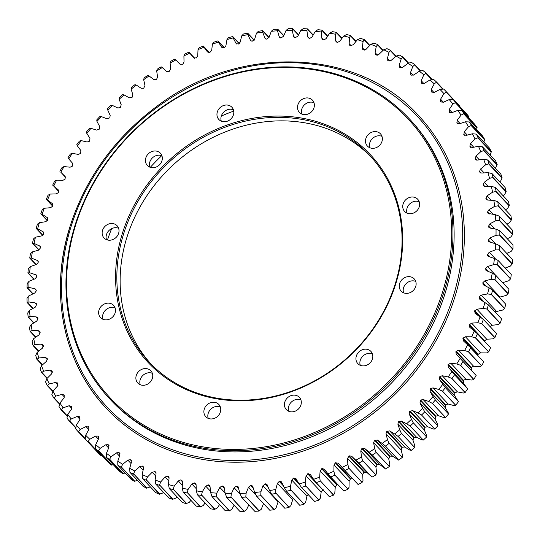 <?xml version="1.0" encoding="UTF-8"?>
<svg xmlns="http://www.w3.org/2000/svg" width="540" height="540" viewBox="0 0 540 540"><rect width="100%" height="100%" fill="white"/><g stroke="black" fill="none" stroke-linecap="round" stroke-linejoin="round"><path stroke-width="0.81" d="M74.885 225.774A205.058 179.523 136.8 0 1 222.662 76.842A205.058 179.523 136.8 0 1 408.976 118.449A205.058 179.523 136.8 0 1 444.029 291.803A205.058 179.523 136.8 0 1 296.251 440.728A205.058 179.523 136.8 0 1 109.944 399.121A205.058 179.523 136.8 0 1 74.885 225.774M109.944 399.121L111.092 400.349A205.058 179.523 -43.2 0 0 297.405 441.956A205.058 179.523 -43.2 0 0 445.183 293.031A205.058 179.523 -43.2 0 0 410.123 119.678L408.976 118.449M107.474 239.99A186.422 163.202 136.8 0 1 111.652 228.636M150.309 167.333A186.422 163.202 136.8 0 1 161.73 155.682M221.306 116.066A186.422 163.202 136.8 0 1 233.746 111.092M381.983 136.364A8.95 7.837 -43.2 0 0 369.832 142.715A8.95 7.837 -43.2 0 0 369.853 147.751M419.222 201.778A8.95 7.837 -43.2 0 0 407.079 208.136A8.95 7.837 -43.2 0 0 407.093 213.165M415.726 281.414A8.95 7.837 -43.2 0 0 403.576 287.773A8.95 7.837 -43.2 0 0 403.589 292.801M372.418 353.936A8.95 7.837 -43.2 0 0 360.268 360.288A8.95 7.837 -43.2 0 0 360.281 365.324M300.908 399.897A8.95 7.837 -43.2 0 0 288.758 406.256A8.95 7.837 -43.2 0 0 288.779 411.284M220.361 406.998A8.95 7.837 -43.2 0 0 208.21 413.35A8.95 7.837 -43.2 0 0 208.224 418.385M152.354 373.329A8.95 7.837 -43.2 0 0 140.204 379.681A8.95 7.837 -43.2 0 0 140.225 384.716M115.115 307.908A8.95 7.837 -43.2 0 0 102.965 314.267A8.95 7.837 -43.2 0 0 102.978 319.295M118.618 228.272A8.95 7.837 -43.2 0 0 106.468 234.63A8.95 7.837 -43.2 0 0 106.481 239.659M161.919 155.756A8.95 7.837 -43.2 0 0 149.776 162.108A8.95 7.837 -43.2 0 0 149.789 167.144M233.429 109.789A8.95 7.837 -43.2 0 0 221.279 116.147A8.95 7.837 -43.2 0 0 221.299 121.176M313.976 102.688A8.95 7.837 -43.2 0 0 301.826 109.046A8.95 7.837 -43.2 0 0 301.847 114.082M395.483 283.115A151.126 132.3 -43.2 0 0 369.644 155.365A151.126 132.3 -43.2 0 0 232.342 124.7A151.126 132.3 -43.2 0 0 123.431 234.454A151.126 132.3 -43.2 0 0 149.269 362.212A151.126 132.3 -43.2 0 0 286.571 392.877A151.126 132.3 -43.2 0 0 395.483 283.115M150.93 363.947A151.126 132.3 136.8 0 1 172.199 165.821A151.126 132.3 136.8 0 1 371.27 157.133M365.89 138.51A8.95 7.837 136.8 0 1 372.337 132.017A8.95 7.837 136.8 0 1 380.471 133.832A8.95 7.837 136.8 0 1 379.303 145.665A8.95 7.837 136.8 0 1 367.416 146.077A8.95 7.837 136.8 0 1 365.89 138.51M403.13 203.931A8.95 7.837 136.8 0 1 409.577 197.431A8.95 7.837 136.8 0 1 417.71 199.247A8.95 7.837 136.8 0 1 416.549 211.086A8.95 7.837 136.8 0 1 404.663 211.498A8.95 7.837 136.8 0 1 403.13 203.931M399.627 283.568A8.95 7.837 136.8 0 1 406.08 277.067A8.95 7.837 136.8 0 1 414.207 278.883A8.95 7.837 136.8 0 1 413.046 290.723A8.95 7.837 136.8 0 1 401.159 291.134A8.95 7.837 136.8 0 1 399.627 283.568M356.319 356.083A8.95 7.837 136.8 0 1 362.772 349.589A8.95 7.837 136.8 0 1 370.899 351.398A8.95 7.837 136.8 0 1 369.738 363.238A8.95 7.837 136.8 0 1 357.851 363.65A8.95 7.837 136.8 0 1 356.319 356.083M284.816 402.05A8.95 7.837 136.8 0 1 291.263 395.55A8.95 7.837 136.8 0 1 299.396 397.366A8.95 7.837 136.8 0 1 298.228 409.205A8.95 7.837 136.8 0 1 286.342 409.617A8.95 7.837 136.8 0 1 284.816 402.05M204.269 409.151A8.95 7.837 136.8 0 1 210.715 402.651A8.95 7.837 136.8 0 1 218.842 404.467A8.95 7.837 136.8 0 1 217.681 416.3A8.95 7.837 136.8 0 1 205.794 416.711A8.95 7.837 136.8 0 1 204.269 409.151M136.262 375.476A8.95 7.837 136.8 0 1 142.709 368.982A8.95 7.837 136.8 0 1 150.842 370.798A8.95 7.837 136.8 0 1 149.675 382.631A8.95 7.837 136.8 0 1 137.788 383.042A8.95 7.837 136.8 0 1 136.262 375.476M99.016 310.061A8.95 7.837 136.8 0 1 105.469 303.561A8.95 7.837 136.8 0 1 113.596 305.377A8.95 7.837 136.8 0 1 112.435 317.209A8.95 7.837 136.8 0 1 100.548 317.621A8.95 7.837 136.8 0 1 99.016 310.061M102.519 230.425A8.95 7.837 136.8 0 1 108.972 223.925A8.95 7.837 136.8 0 1 117.099 225.74A8.95 7.837 136.8 0 1 115.938 237.573A8.95 7.837 136.8 0 1 104.051 237.985A8.95 7.837 136.8 0 1 102.519 230.425M145.827 157.903A8.95 7.837 136.8 0 1 152.273 151.409A8.95 7.837 136.8 0 1 160.407 153.225A8.95 7.837 136.8 0 1 159.246 165.058A8.95 7.837 136.8 0 1 147.359 165.47A8.95 7.837 136.8 0 1 145.827 157.903M217.337 111.942A8.95 7.837 136.8 0 1 223.783 105.442A8.95 7.837 136.8 0 1 231.917 107.258A8.95 7.837 136.8 0 1 230.749 119.09A8.95 7.837 136.8 0 1 218.862 119.502A8.95 7.837 136.8 0 1 217.337 111.942M297.884 104.841A8.95 7.837 136.8 0 1 304.331 98.341A8.95 7.837 136.8 0 1 312.464 100.157A8.95 7.837 136.8 0 1 311.297 111.996A8.95 7.837 136.8 0 1 299.416 112.408A8.95 7.837 136.8 0 1 297.884 104.841M75.452 225.578A204.066 178.652 -43.2 0 0 300.848 437.792A204.066 178.652 -43.2 0 0 401.092 111.942A204.066 178.652 -43.2 0 0 75.452 225.578M122.209 233.941A152.118 133.171 136.8 0 1 364.952 149.229A152.118 133.171 136.8 0 1 290.223 392.135A152.118 133.171 136.8 0 1 122.209 233.941M322.097 30.159L321.368 31.995A247.563 216.736 -43.2 0 0 315.34 31.327L317.932 29.693A250.547 219.348 136.8 0 1 322.097 30.159L327.679 36.099M307.456 28.87L306.909 30.659A247.563 216.736 -43.2 0 0 300.8 30.382L303.23 28.674A250.547 219.348 136.8 0 1 307.456 28.87L313.166 34.952M292.633 28.526L292.275 30.254A247.563 216.736 -43.2 0 0 286.106 30.361L288.367 28.6A250.547 219.348 136.8 0 1 292.633 28.526L298.512 34.79M277.688 29.12L277.513 30.787A247.563 216.736 -43.2 0 0 271.316 31.286L273.402 29.464A250.547 219.348 136.8 0 1 277.688 29.12L283.79 35.613M262.69 30.659L262.697 32.245A247.563 216.736 -43.2 0 0 256.487 33.129L258.397 31.273A250.547 219.348 136.8 0 1 262.69 30.659L269.055 37.436M247.698 33.136L247.88 34.627A247.563 216.736 -43.2 0 0 241.691 35.897L243.419 34.013A250.547 219.348 136.8 0 1 247.698 33.136L254.259 40.122M232.767 36.531L233.118 37.928A247.563 216.736 -43.2 0 0 226.969 39.575L228.515 37.672A250.547 219.348 136.8 0 1 232.767 36.531L239.369 43.571M217.958 40.844L218.477 42.127A247.563 216.736 -43.2 0 0 212.396 44.152L213.752 42.242A250.547 219.348 136.8 0 1 217.958 40.844L224.438 47.749M203.33 46.055L204.012 47.216A247.563 216.736 -43.2 0 0 198.025 49.606L199.193 47.702A250.547 219.348 136.8 0 1 203.33 46.055L209.574 52.697M188.953 52.13L189.783 53.163A247.563 216.736 -43.2 0 0 183.91 55.91L184.889 54.027A250.547 219.348 136.8 0 1 188.953 52.13L194.805 58.367M194.65 58.347L189.621 52.994L193.853 57.956M174.866 59.063L175.844 59.96A247.563 216.736 -43.2 0 0 170.114 63.045L170.903 61.196A250.547 219.348 136.8 0 1 174.866 59.063L175.325 59.555M161.136 66.812L162.257 67.561A247.563 216.736 -43.2 0 0 156.681 70.983L157.282 69.174A250.547 219.348 136.8 0 1 161.136 66.812L161.386 67.075M147.825 75.35L149.074 75.951A247.563 216.736 -43.2 0 0 143.681 79.691L144.099 77.936A250.547 219.348 136.8 0 1 147.825 75.35L147.994 75.533M134.973 84.645L136.343 85.091A247.563 216.736 -43.2 0 0 131.159 89.127L131.389 87.439A250.547 219.348 136.8 0 1 134.973 84.645L135.108 84.787M122.641 94.662L124.119 94.939A247.563 216.736 -43.2 0 0 119.165 99.266L119.212 97.652A250.547 219.348 136.8 0 1 122.641 94.662L122.749 94.777M107.622 108.533A250.547 219.348 136.8 0 1 110.876 105.354L112.455 105.455A247.563 216.736 -43.2 0 0 107.75 110.052L107.723 108.641M96.653 120.029A250.547 219.348 136.8 0 1 99.725 116.681L101.399 116.606A247.563 216.736 -43.2 0 0 96.957 121.453L96.775 120.164M86.359 132.104A250.547 219.348 136.8 0 1 89.228 128.594L90.983 128.345A247.563 216.736 -43.2 0 0 86.825 133.421L86.515 132.273M76.775 144.707A250.547 219.348 136.8 0 1 79.441 141.048L81.263 140.623A247.563 216.736 -43.2 0 0 77.409 145.908L76.991 144.943M67.939 157.788A250.547 219.348 136.8 0 1 70.389 154.001L72.272 153.38A247.563 216.736 -43.2 0 0 68.728 158.861L68.31 158.18M59.9 171.288A250.547 219.348 136.8 0 1 62.114 167.387L64.044 166.583A247.563 216.736 -43.2 0 0 60.831 172.226L65.549 177.309M52.67 185.159A250.547 219.348 136.8 0 1 54.655 181.157L56.612 180.164A247.563 216.736 -43.2 0 0 53.75 185.956L58.826 191.72M46.291 199.348A250.547 219.348 136.8 0 1 48.033 195.257L50.017 194.083A247.563 216.736 -43.2 0 0 47.507 199.989L46.291 199.348L52.704 206.172M40.79 213.786A250.547 219.348 136.8 0 1 42.275 209.635L44.273 208.265A247.563 216.736 -43.2 0 0 42.127 214.272L40.79 213.786L47.378 220.806M36.187 228.427A250.547 219.348 136.8 0 1 37.409 224.222L39.407 222.669A247.563 216.736 -43.2 0 0 37.631 228.751L36.187 228.427L42.775 235.447M32.495 243.203A250.547 219.348 136.8 0 1 33.453 238.964L35.438 237.229A247.563 216.736 -43.2 0 0 34.047 243.358L32.495 243.203L38.927 250.06M29.734 258.059A250.547 219.348 136.8 0 1 30.429 253.807L32.386 251.89A247.563 216.736 -43.2 0 0 31.381 258.046L29.734 258.059L35.903 264.634M27.911 272.943A250.547 219.348 136.8 0 1 28.337 268.684L30.26 266.591A247.563 216.736 -43.2 0 0 29.646 272.747L27.911 272.943L33.851 279.268M27.041 287.779A250.547 219.348 136.8 0 1 27.196 283.541L29.066 281.273A247.563 216.736 -43.2 0 0 28.843 287.401L27.041 287.779L32.798 293.909M27.122 302.515A250.547 219.348 136.8 0 1 27 298.316L28.809 295.88A247.563 216.736 -43.2 0 0 28.985 301.954L27.122 302.515L32.731 308.495M28.154 317.095A250.547 219.348 136.8 0 1 27.756 312.944L29.498 310.345A247.563 216.736 -43.2 0 0 30.065 316.346L28.154 317.095L33.656 322.961M30.132 331.459A250.547 219.348 136.8 0 1 29.464 327.375L31.124 324.614A247.563 216.736 -43.2 0 0 32.083 330.521L30.132 331.459L35.559 337.244M33.048 345.539A250.547 219.348 136.8 0 1 32.117 341.543L33.683 338.641A247.563 216.736 -43.2 0 0 35.026 344.419L33.048 345.539L38.434 351.284M36.889 359.296A250.547 219.348 136.8 0 1 35.701 355.394L37.159 352.35A247.563 216.736 -43.2 0 0 38.887 357.986L36.889 359.296L42.262 365.02M41.648 372.661A250.547 219.348 136.8 0 1 40.196 368.881L41.546 365.695A247.563 216.736 -43.2 0 0 43.645 371.162L41.648 372.661L47.034 378.398M47.297 385.587A250.547 219.348 136.8 0 1 45.59 381.935L46.818 378.628A247.563 216.736 -43.2 0 0 49.288 383.906L47.297 385.587L52.839 391.487M53.818 398.014A250.547 219.348 136.8 0 1 51.867 394.511L52.96 391.088A247.563 216.736 -43.2 0 0 55.782 396.151L53.818 398.014L59.643 404.224M61.182 409.901A250.547 219.348 136.8 0 1 58.995 406.559L59.947 403.022A247.563 216.736 -43.2 0 0 63.119 407.862L61.182 409.901L67.338 416.455M69.363 421.193A250.547 219.348 136.8 0 1 66.94 418.027L67.75 414.396A247.563 216.736 -43.2 0 0 71.246 418.979L69.363 421.193L75.884 428.139M78.32 431.851A250.547 219.348 136.8 0 1 75.681 428.868L76.336 425.156A247.563 216.736 -43.2 0 0 80.15 429.469L78.32 431.851L91.557 445.844M88.027 441.828A250.547 219.348 136.8 0 1 85.178 439.047L98.327 453.06A250.547 219.348 -43.2 0 0 101.183 455.841L88.027 441.828L88.155 441.457L101.54 455.72L102.1 455.666M85.178 439.047L85.664 435.254A247.563 216.736 -43.2 0 0 89.789 439.276L88.155 441.457M101.183 455.841L101.54 455.72M98.435 451.089A250.547 219.348 136.8 0 1 95.391 448.517L108.54 462.53A250.547 219.348 -43.2 0 0 111.591 465.102L98.435 451.089L98.55 450.704L111.935 464.96L113.353 464.771M95.391 448.517L95.715 444.656A247.563 216.736 -43.2 0 0 100.123 448.376L98.55 450.704M111.591 465.102L111.935 464.96M109.512 459.587A250.547 219.348 136.8 0 1 106.279 457.238L119.434 471.251A250.547 219.348 -43.2 0 0 122.668 473.6L109.512 459.587L109.613 459.189L122.999 473.452L125.192 473.047M106.279 457.238L106.427 453.323A247.563 216.736 -43.2 0 0 111.105 456.725L109.613 459.189M121.21 467.296A250.547 219.348 136.8 0 1 117.801 465.176L130.957 479.189A250.547 219.348 -43.2 0 0 134.365 481.309L121.291 466.891L134.676 481.147L137.828 480.404M117.801 465.176L117.774 461.221A247.563 216.736 -43.2 0 0 122.702 464.292L121.291 466.891M133.475 474.181A250.547 219.348 136.8 0 1 129.911 472.298L143.066 486.311A250.547 219.348 -43.2 0 0 146.63 488.194L133.542 473.762L146.927 488.025L150.329 486.864M129.911 472.298L129.701 468.315A247.563 216.736 -43.2 0 0 134.858 471.042L133.542 473.762M146.266 480.215A250.547 219.348 136.8 0 1 142.56 478.582L155.709 492.595A250.547 219.348 -43.2 0 0 159.422 494.235L146.313 479.79L159.698 494.053L162.655 493.061L163.472 492.284M142.56 478.582L142.162 474.579A247.563 216.736 -43.2 0 0 147.528 476.948L146.313 479.79M159.53 485.379A250.547 219.348 136.8 0 1 155.689 483.995L168.845 498.008A250.547 219.348 -43.2 0 0 172.685 499.392L159.556 484.947L172.942 499.203L175.79 498.103L177.019 496.787M155.689 483.995L155.108 479.986A247.563 216.736 -43.2 0 0 160.664 481.99L159.556 484.947M173.212 489.645A250.547 219.348 136.8 0 1 169.256 488.518L182.412 502.531A250.547 219.348 -43.2 0 0 186.368 503.658L173.219 489.206L186.604 503.462L189.338 502.261L190.91 500.344M169.256 488.518L168.487 484.515A247.563 216.736 -43.2 0 0 174.211 486.142L173.219 489.206M187.252 493A250.547 219.348 136.8 0 1 183.202 492.136L196.357 506.149A250.547 219.348 -43.2 0 0 200.407 507.013L187.245 492.554L200.63 506.81L203.236 505.514L205.099 502.956M183.202 492.136L182.243 488.147A247.563 216.736 -43.2 0 0 188.109 489.395L187.245 492.554M201.602 495.423A250.547 219.348 136.8 0 1 197.471 494.822L210.627 508.842A250.547 219.348 -43.2 0 0 214.758 509.436L201.575 494.978L214.96 509.233L217.431 507.85L219.517 504.589M197.471 494.822L196.324 490.867A247.563 216.736 -43.2 0 0 202.304 491.731L201.575 494.978M216.203 496.915A250.547 219.348 136.8 0 1 212.004 496.584L225.16 510.597A250.547 219.348 -43.2 0 0 229.358 510.928L216.155 496.463L229.541 510.725L231.869 509.261L234.11 505.244M212.004 496.584L210.674 492.669A247.563 216.736 -43.2 0 0 216.743 493.142L216.155 496.463M230.992 497.462A250.547 219.348 136.8 0 1 226.746 497.401L239.902 511.414A250.547 219.348 -43.2 0 0 244.148 511.475L230.924 497.009L244.31 511.272L246.497 509.74L248.805 504.92M226.746 497.401L225.227 493.54A247.563 216.736 -43.2 0 0 231.37 493.627L230.924 497.009M245.916 497.07A250.547 219.348 136.8 0 1 241.637 497.279L254.792 511.292A250.547 219.348 -43.2 0 0 259.065 511.083L245.822 496.618L259.207 510.881L261.245 509.288L263.642 503.307M241.637 497.279L239.929 493.472A247.563 216.736 -43.2 0 0 246.119 493.169L245.822 496.618M260.908 495.733A250.547 219.348 136.8 0 1 256.615 496.206L269.764 510.226A250.547 219.348 -43.2 0 0 274.057 509.747L260.793 495.281L274.178 509.544L276.062 507.904L278.289 501.309M256.615 496.206L254.725 492.48A247.563 216.736 -43.2 0 0 260.935 491.785L260.793 495.281M275.906 493.452A250.547 219.348 136.8 0 1 271.613 494.201L284.769 508.214A250.547 219.348 -43.2 0 0 289.062 507.472L275.771 493.007L289.156 507.269L290.878 505.595L293.139 498.245M271.613 494.201L269.548 490.556A247.563 216.736 -43.2 0 0 275.751 489.476L275.771 493.007M290.858 490.252A250.547 219.348 136.8 0 1 286.585 491.265L299.74 505.278A250.547 219.348 -43.2 0 0 304.007 504.265L290.702 489.814L304.088 504.07L305.647 502.369L306.916 496.193L308.624 494.188M286.585 491.265L284.344 487.714A247.563 216.736 -43.2 0 0 290.52 486.257L290.702 489.814M305.694 486.135A250.547 219.348 136.8 0 1 301.462 487.404L314.618 501.417A250.547 219.348 -43.2 0 0 318.85 500.148L305.519 485.696L318.904 499.959L320.301 498.238L321.179 492.048L323.278 489.787M301.462 487.404L299.052 483.962A247.563 216.736 -43.2 0 0 305.174 482.126L305.519 485.696M320.362 481.12A250.547 219.348 136.8 0 1 316.19 482.645L329.339 496.658A250.547 219.348 -43.2 0 0 333.518 495.133L320.166 480.688L333.551 494.951L334.78 493.223L335.266 487.046L336.731 484.873L337.763 484.529M316.19 482.645L313.612 479.318A247.563 216.736 -43.2 0 0 319.653 477.11L320.166 480.688M334.807 475.22A250.547 219.348 136.8 0 1 330.703 476.995L343.852 491.009A250.547 219.348 -43.2 0 0 347.956 489.233L334.591 474.802L347.976 489.065L349.029 487.343L349.117 481.194L350.453 478.953L352.586 478.676M330.703 476.995L327.969 473.796A247.563 216.736 -43.2 0 0 333.902 471.231L334.591 474.802M348.955 468.47A250.547 219.348 136.8 0 1 344.939 470.489L358.094 484.502A250.547 219.348 -43.2 0 0 362.111 482.483L348.719 468.058L362.104 482.321L362.995 480.62L362.684 474.532L363.886 472.223L366.761 472.338L371.986 477.002M344.939 470.489L342.056 467.417A247.563 216.736 -43.2 0 0 347.868 464.501L348.719 468.058M333.902 471.231L333.99 465.082L335.327 462.834L338.168 463.131L357.197 483.543M362.765 460.897A250.547 219.348 136.8 0 1 358.85 463.144L372.006 477.158A250.547 219.348 -43.2 0 0 375.921 474.91L362.509 460.492L375.894 474.755L376.616 473.081L375.908 467.073L377.44 464.427L379.877 464.643L385.499 468.869M358.85 463.144L355.826 460.215A247.563 216.736 -43.2 0 0 361.49 456.962L362.509 460.492M376.171 452.52A250.547 219.348 136.8 0 1 372.384 454.997L385.533 469.01A250.547 219.348 -43.2 0 0 389.327 466.533L375.901 452.135L389.286 466.391L389.833 464.751L388.739 458.858L390.103 456.138L392.573 456.199L398.567 459.959M372.384 454.997L369.225 452.216A247.563 216.736 -43.2 0 0 374.706 448.639L375.901 452.135M389.124 443.387A250.547 219.348 136.8 0 1 385.472 446.074L398.621 460.087A250.547 219.348 -43.2 0 0 402.28 457.4L388.834 443.009L402.219 457.272L402.604 455.679L401.119 449.908L402.32 447.134L404.804 447.039L409.793 450.07L411.149 450.306M385.472 446.074L382.185 443.448A247.563 216.736 -43.2 0 0 387.477 439.56L388.834 443.009M401.578 433.519A250.547 219.348 136.8 0 1 398.068 436.415L411.224 450.428A250.547 219.348 -43.2 0 0 414.727 447.532L401.267 433.161L414.652 447.417L414.869 445.885L412.999 440.276L413.613 437.819L416.522 437.198L421.747 439.877L423.185 439.965M398.068 436.415L394.666 433.951A247.563 216.736 -43.2 0 0 399.742 429.766L401.267 433.161M413.464 422.969A250.547 219.348 136.8 0 1 410.123 426.053L423.279 440.073A250.547 219.348 -43.2 0 0 426.62 436.982L413.14 422.624L426.526 436.887L426.58 435.416L424.339 429.982L425.196 427.127L427.687 426.715L433.114 429.037L434.74 429.057A250.547 219.348 -43.2 0 0 437.906 425.79L424.751 411.777A250.547 219.348 136.8 0 1 421.585 415.044L434.74 429.057M410.123 426.053L406.62 423.765A247.563 216.736 -43.2 0 0 411.453 419.303L413.14 422.624M421.585 415.044L417.987 412.925A247.563 216.736 -43.2 0 0 422.564 408.2L424.751 411.777M437.798 425.702L437.69 424.312L435.085 419.081L435.76 416.198L438.244 415.631L443.853 417.589L445.568 417.427A250.547 219.348 -43.2 0 0 448.544 413.998L435.389 399.985A250.547 219.348 136.8 0 1 432.419 403.414L445.568 417.427M432.419 403.414L428.726 401.47A247.563 216.736 -43.2 0 0 433.033 396.509L435.389 399.985M448.416 413.93L448.153 412.621L445.196 407.606L445.689 404.717L448.153 404.001L453.924 405.574L455.713 405.236A250.547 219.348 -43.2 0 0 458.487 401.652L445.338 387.639A250.547 219.348 136.8 0 1 442.564 391.223L455.713 405.236M442.564 391.223L438.797 389.462A247.563 216.736 -43.2 0 0 442.807 384.277L445.338 387.639M458.352 401.598L454.633 395.618L454.943 392.722L457.373 391.858L463.286 393.053L465.143 392.526A250.547 219.348 -43.2 0 0 467.701 388.807L454.545 374.794A250.547 219.348 136.8 0 1 451.987 378.513L465.143 392.526M451.987 378.513L448.16 376.933A247.563 216.736 -43.2 0 0 451.865 371.547L454.545 374.794M467.552 388.773L463.361 383.15L463.482 380.268L465.878 379.256L471.899 380.065L473.81 379.357A250.547 219.348 -43.2 0 0 476.145 375.509L462.989 361.496A250.547 219.348 136.8 0 1 460.654 365.344L473.81 379.357M460.654 365.344L456.773 363.947A247.563 216.736 -43.2 0 0 460.154 358.385L462.989 361.496M475.578 374.902L456.125 354.058M470.63 347.8A250.547 219.348 136.8 0 1 468.524 351.756L481.68 365.769A250.547 219.348 -43.2 0 0 483.779 361.814L470.225 347.558M468.524 351.756L464.609 350.548A247.563 216.736 -43.2 0 0 467.647 344.831L469.253 346.511M471.332 370.258L471.272 367.396L473.614 366.248L479.736 366.667L481.68 365.769M477.434 333.767A250.547 219.348 136.8 0 1 475.571 337.81L488.727 351.824A250.547 219.348 -43.2 0 0 490.583 347.78L477.434 333.767L469.456 327.017M475.571 337.81L471.623 336.791A247.563 216.736 -43.2 0 0 474.316 330.939M477.819 355.462L478.285 354.173L480.566 352.883L486.749 352.91L488.727 351.824M483.374 319.444A250.547 219.348 136.8 0 1 481.768 323.568L494.917 337.581A250.547 219.348 -43.2 0 0 496.53 333.457L483.374 319.444L474.883 313.099M481.768 323.568L477.799 322.738A247.563 216.736 -43.2 0 0 480.127 316.771M484.272 341.138L486.702 339.221L492.925 338.85L494.917 337.581M488.43 304.898A250.547 219.348 136.8 0 1 487.08 309.076L500.229 323.096A250.547 219.348 -43.2 0 0 501.586 318.911L488.43 304.898L479.452 298.991L479.243 296.757L481.295 295.09L487.526 293.949A247.563 216.736 -43.2 0 0 489.105 287.834L492.581 290.183A250.547 219.348 136.8 0 1 491.488 294.401L504.644 308.421A250.547 219.348 -43.2 0 0 505.737 304.196L492.581 290.183M487.08 309.076L483.104 308.435A247.563 216.736 -43.2 0 0 485.069 302.387M489.854 326.855L491.994 325.31L498.231 324.554L500.229 323.096M491.488 294.401L487.526 293.949M494.978 311.87L502.652 310.061L504.644 308.421M495.808 275.353A250.547 219.348 136.8 0 1 494.984 279.605L508.133 293.618A250.547 219.348 -43.2 0 0 508.964 289.366L495.808 275.353L492.237 273.179L485.96 270.412L485.636 268.427L487.492 266.551L493.627 264.641A247.563 216.736 -43.2 0 0 494.438 258.485L498.103 260.476A250.547 219.348 136.8 0 1 497.543 264.735L510.698 278.748A250.547 219.348 -43.2 0 0 511.259 274.496L498.103 260.476M494.984 279.605L491.036 279.329A247.563 216.736 -43.2 0 0 492.237 273.179M499.203 297.236L506.162 295.441L508.133 293.618M497.543 264.735L493.627 264.641M502.619 282.663L508.754 280.753L510.698 278.748M499.453 245.612A250.547 219.348 136.8 0 1 499.163 249.865L512.318 263.878A250.547 219.348 -43.2 0 0 512.602 259.625L499.453 245.612L495.707 243.797L488.849 241.738L488.437 239.996L490.064 237.931L496.017 235.292A247.563 216.736 -43.2 0 0 496.037 229.183L499.844 230.816A250.547 219.348 136.8 0 1 499.831 235.042L512.987 249.055A250.547 219.348 -43.2 0 0 513 244.829L499.844 230.816M499.163 249.865L495.288 249.939A247.563 216.736 -43.2 0 0 495.707 243.797M505.211 268.049L510.415 266.058L512.318 263.878M499.831 235.042L496.017 235.292M506.763 253.402L511.144 251.404L512.987 249.055M499.291 216.149A250.547 219.348 136.8 0 1 499.547 220.334L512.703 234.347A250.547 219.348 -43.2 0 0 512.447 230.168L499.291 216.149L495.43 214.704L488.079 213.408L487.6 211.923L488.977 209.696L494.64 206.368A247.563 216.736 -43.2 0 0 493.877 200.414L497.786 201.677A250.547 219.348 136.8 0 1 498.312 205.794L511.468 219.807A250.547 219.348 -43.2 0 0 510.941 215.69L497.786 201.677M499.547 220.334L495.794 220.745A247.563 216.736 -43.2 0 0 495.43 214.704M507.317 238.781L510.921 236.864L512.703 234.347M498.312 205.794L494.64 206.368M506.891 224.249L509.767 222.487L511.468 219.807M495.335 187.441A250.547 219.348 136.8 0 1 496.132 191.484L509.288 205.504A250.547 219.348 -43.2 0 0 508.491 201.46L495.335 187.441L491.393 186.368L485.204 186.415L483.644 185.882L483.145 184.646L484.245 182.304L489.53 178.342A247.563 216.736 -43.2 0 0 487.991 172.631L491.954 173.516A250.547 219.348 136.8 0 1 493.013 177.464L506.169 191.484A250.547 219.348 -43.2 0 0 505.109 187.529L491.954 173.516M496.132 191.484L492.548 192.22A247.563 216.736 -43.2 0 0 491.393 186.368M505.474 209.864L507.674 208.332L509.288 205.504M493.013 177.464L489.53 178.342M503.084 195.703L504.657 194.461L506.169 191.484M487.647 159.955A250.547 219.348 136.8 0 1 488.977 163.796L502.126 177.809A250.547 219.348 -43.2 0 0 500.803 173.968L487.647 159.955L483.678 159.253L477.441 160.083L475.308 159.077L475.943 156.195L480.762 151.666A247.563 216.736 -43.2 0 0 478.481 146.286L482.443 146.799A250.547 219.348 136.8 0 1 484.022 150.518L497.178 164.531A250.547 219.348 -43.2 0 0 495.599 160.812L482.443 146.799M488.977 163.796L485.595 164.808A247.563 216.736 -43.2 0 0 483.678 159.253M499.73 181.804L500.722 180.92L502.126 177.809M484.022 150.518L480.762 151.666M495.43 168.237L497.178 164.531M476.354 134.116A250.547 219.348 136.8 0 1 478.183 137.693L491.339 151.706A250.547 219.348 -43.2 0 0 489.51 148.129L476.354 134.116L472.406 133.785L466.216 135.385L463.941 134.676L464.204 131.78L468.484 126.758A247.563 216.736 -43.2 0 0 465.487 121.804L469.409 121.952A250.547 219.348 136.8 0 1 471.481 125.375L484.637 139.394A250.547 219.348 -43.2 0 0 482.564 135.965L469.409 121.952M478.183 137.693L475.052 138.962A247.563 216.736 -43.2 0 0 472.406 133.785M490.178 155.075L491.339 151.706M471.481 125.375L468.484 126.758M483.833 142.081L484.637 139.394M461.632 110.356A250.547 219.348 136.8 0 1 463.941 113.616L477.097 127.629A250.547 219.348 -43.2 0 0 474.788 124.369L461.632 110.356L457.751 110.383L451.71 112.725L449.327 112.327L449.219 109.472L452.891 104.024A247.563 216.736 -43.2 0 0 449.226 99.576L453.06 99.374A250.547 219.348 136.8 0 1 455.591 102.452L468.747 116.465A250.547 219.348 -43.2 0 0 466.216 113.386L453.06 99.374M463.941 113.616L461.086 115.094A247.563 216.736 -43.2 0 0 457.751 110.383M476.577 129.593L477.097 127.629M455.591 102.452L452.891 104.024M468.457 117.626L468.747 116.465M446.472 91.935L443.927 93.589A247.563 216.736 -43.2 0 0 439.952 89.417L443.725 89.053A250.547 219.348 136.8 0 1 446.087 91.523A250.547 219.348 136.8 0 1 446.472 91.935L459.628 105.948A250.547 219.348 -43.2 0 0 459.236 105.536L446.087 91.523M436.61 82.107L434.234 83.835A247.563 216.736 -43.2 0 0 429.962 79.96L433.661 79.427A250.547 219.348 136.8 0 1 436.61 82.107L443.245 89.181M426.053 73.008L423.846 74.797A247.563 216.736 -43.2 0 0 419.296 71.233L422.914 70.544A250.547 219.348 136.8 0 1 426.053 73.008L432.311 79.677M414.842 64.678L412.81 66.508A247.563 216.736 -43.2 0 0 408.004 63.268L411.521 62.438A250.547 219.348 136.8 0 1 414.842 64.678L420.761 70.983M403.022 57.139L401.166 59.009A247.563 216.736 -43.2 0 0 396.124 56.113L399.533 55.134A250.547 219.348 136.8 0 1 403.022 57.139L408.645 63.133M390.636 50.436L388.962 52.326A247.563 216.736 -43.2 0 0 383.704 49.781L386.998 48.674A250.547 219.348 136.8 0 1 390.636 50.436L396.029 56.18M377.744 44.584L376.252 46.487A247.563 216.736 -43.2 0 0 370.791 44.3L373.964 43.072A250.547 219.348 136.8 0 1 377.744 44.584L383.117 50.308M364.385 39.616L363.082 41.519A247.563 216.736 -43.2 0 0 357.446 39.704L360.484 38.354A250.547 219.348 136.8 0 1 364.385 39.616L369.765 45.347M350.622 35.539L349.508 37.436A247.563 216.736 -43.2 0 0 343.717 35.998L346.619 34.547A250.547 219.348 136.8 0 1 350.622 35.539L356.036 41.31M343.717 35.998L339.788 41.276L337.439 42.404L336.089 41.83L335.624 40.392L335.583 34.256A247.563 216.736 -43.2 0 0 329.663 33.197L332.411 31.651A250.547 219.348 136.8 0 1 336.508 32.386L341.989 38.225M315.34 31.327L312.053 36.977L309.825 38.367L308.225 37.827L307.739 36.632L306.909 30.659M300.8 30.382L297.857 36.18L295.191 37.692L293.976 37.186L293.49 36.113L292.275 30.254M286.106 30.361L283.52 36.288L280.935 37.955L279.592 37.449L279.119 36.504L277.513 30.787M271.316 31.286L269.096 37.307L266.598 39.123L265.133 38.623L262.697 32.245M256.487 33.129L254.651 39.238L252.248 41.189L250.661 40.703L247.88 34.627M241.691 35.897L240.226 42.059L238.464 44.017L236.216 43.673L233.118 37.928M226.969 39.575L225.896 45.765L224.249 47.817L221.549 47.068L218.477 42.127M221.873 47.52L222.271 47.837M212.396 44.152L211.714 50.342L209.675 52.663L207.421 51.908L204.012 47.216M198.025 49.606L197.735 55.769L196.337 57.983L193.678 57.787M183.91 55.91L184.019 62.033L182.75 64.307L179.888 64.105L175.844 59.96M170.114 63.045L170.62 69.093L169.013 71.705L166.597 71.408L162.257 67.561M156.681 70.983L157.586 76.937L156.6 79.319L153.684 79.481L149.074 75.951M143.681 79.691L144.977 85.523L143.687 88.27L141.217 88.29L136.343 85.091M131.159 89.127L132.833 94.817L132.145 97.267L129.229 97.794L124.119 94.939M119.165 99.266L121.217 104.787L120.278 107.629L117.781 107.96L112.455 105.455M107.75 110.052L110.174 115.391L109.796 117.862L106.92 118.753L101.399 116.606M96.957 121.453L99.738 126.583L99.515 129.053L96.68 130.113L90.983 128.345M86.825 133.421L89.957 138.321L89.559 141.217L87.109 142.007L81.263 140.623M77.409 145.908L80.872 150.559L80.656 153.448L78.246 154.386L72.272 153.38M68.728 158.861L72.535 163.256L72.488 166.118L70.119 167.197L64.044 166.583M60.831 172.226L65.077 176.465M65.205 176.614L65.084 179.165L62.768 180.387L56.612 180.164M53.75 185.956L58.408 189.992M58.624 190.262L58.138 189.749L58.475 192.557L56.221 193.907L50.017 194.083M47.507 199.989L52.562 203.796M52.839 204.181L52.164 203.465L52.684 206.219L50.51 207.704L44.273 208.265M42.127 214.272L47.56 217.816M47.885 218.315L47.041 217.418L47.743 220.111L45.65 221.717L39.407 222.669M37.631 228.751L43.423 231.998L43.666 234.171L41.661 235.892L35.438 237.229M34.047 243.358L40.169 246.294L40.568 247.82L38.556 250.169L32.386 251.89M31.381 258.046L37.814 260.644L38.158 262.568L36.355 264.499L30.26 266.591M29.646 272.747L36.362 274.988L36.761 276.791L35.073 278.816L29.066 281.273M28.843 287.401L34.715 288.725L35.836 289.271L36.268 290.952L34.695 293.065L28.809 295.88M28.985 301.954L34.979 302.886L36.221 303.446L36.653 304.486L35.242 307.186L29.498 310.345M30.065 316.346L36.16 316.892L37.523 317.446L38.009 318.87L36.7 321.125L31.124 324.614M32.083 330.521L38.245 330.676L39.744 331.216L40.142 332.019L39.069 334.834L33.683 338.641M35.026 344.419L41.243 344.176L42.863 344.702L43.234 345.391L42.336 348.239L37.159 352.35M38.887 357.986L45.124 357.352L47.372 358.891L46.487 361.3L41.546 365.695M46.872 357.845L47.209 358.425M43.645 371.162L49.883 370.143L52.245 371.527L51.509 373.964L46.818 378.628M51.745 370.595L52.049 371.075M49.288 383.906L55.498 382.495L57.74 383.279L57.382 386.174L52.96 391.088M57.476 382.901L57.74 383.279M55.782 396.151L61.945 394.362L64.253 394.996L64.078 397.886L59.947 403.022M63.119 407.862L69.201 405.702L71.847 406.573L71.577 409.05L67.75 414.396M71.246 418.979L77.234 416.455L79.643 416.779L79.839 419.62L76.336 425.156M80.15 429.469L86.015 426.587L88.796 427.106L88.837 429.557L85.664 435.254M89.789 439.276L95.506 436.064L97.976 436.07L98.442 436.509M98.537 436.617L98.537 438.818L95.715 444.656M100.123 448.376L105.665 444.832L108.155 444.683L108.736 445.169M108.891 445.365L108.533 444.987L108.898 447.363L106.427 453.323M111.105 456.725L116.458 452.864L118.949 452.561L119.644 453.074M119.867 453.377L119.353 452.837L119.873 455.166L117.774 461.221M122.702 464.292L127.838 460.127L130.329 459.675L131.139 460.215M131.409 460.613L130.754 459.918L131.423 462.193L129.701 468.315M134.858 471.042L139.759 466.594L142.236 465.986L143.168 466.546M143.478 467.053L142.681 466.202L143.498 468.41L142.162 474.579M147.528 476.948L152.172 472.237L155.088 471.663L155.675 472.055L156.06 473.796L155.108 479.986M160.664 481.99L165.038 477.036L167.454 476.125L168.622 476.705L169.047 478.325L168.487 484.515M174.211 486.142L178.288 480.964L180.664 479.912L181.953 480.485L182.405 481.99L182.243 488.147M188.109 489.395L191.876 484.015L194.704 482.909L195.615 483.388L196.088 484.765L196.324 490.867M202.304 491.731L205.754 486.169L208.521 484.893L209.554 485.386L210.04 486.641L210.674 492.669M216.743 493.142L219.854 487.418L222.048 485.96L223.715 486.486L224.201 487.62L225.227 493.54M231.37 493.627L234.131 487.762L236.243 486.175L238.039 486.675L239.929 493.472M246.119 493.169L248.515 487.195L250.54 485.494L252.464 485.953L254.725 492.48M260.935 491.785L262.96 485.717L265.41 483.833L266.935 484.326L269.548 490.556M275.751 489.476L277.405 483.347L279.227 481.43L281.401 481.802L284.344 487.714M290.52 486.257L291.789 480.08L293.497 478.069L296.156 478.906L299.052 483.962M295.805 478.393L296.156 478.906M305.174 482.126L306.052 475.936L308.151 473.668L310.372 474.498L313.612 479.318M310.082 474.107L310.372 474.498M319.653 477.11L320.139 470.927L322.11 468.551L324.398 469.233L327.969 473.796M340.747 466.061L342.056 467.417M347.868 464.501L347.558 458.413L349.245 455.848L351.635 456.219L355.826 460.215M361.49 456.962L360.781 450.961L361.84 448.598L364.75 448.524L369.225 452.216M374.706 448.639L373.613 442.739L374.524 440.336L377.447 440.087L382.185 443.448M387.477 439.56L385.992 433.796L386.755 431.359L389.678 430.92L394.666 433.951M399.742 429.766L397.872 424.157L398.486 421.7L401.396 421.079L406.62 423.765M411.453 419.303L409.212 413.863L409.671 411.392L412.56 410.596L417.987 412.925M422.564 408.2L419.958 402.962L420.633 400.079L423.117 399.519L428.726 401.47M433.033 396.509L430.07 391.493L430.562 388.598L433.026 387.882L438.797 389.462M442.807 384.277L439.506 379.499L439.817 376.603L442.246 375.739L448.16 376.933M451.865 371.547L448.234 367.031L448.058 364.608L450.752 363.137L456.773 363.947M460.154 358.385L458.021 355.995M456.206 354.146L455.875 351.756L458.487 350.129L464.609 350.548M467.647 344.831L463.192 340.686M463.401 340.882L463.158 338.054L465.44 336.771L471.623 336.791M469.787 327.308L469.145 325.019L471.575 323.102L477.799 322.738M475.342 313.463L474.545 311.243L476.867 309.191L483.104 308.435M489.105 287.834L483.151 284.742L482.882 282.636L484.839 280.861L491.036 279.329M494.438 258.485L488.801 256.594L487.863 256.061L487.438 254.718L489.233 252.221L495.288 249.939M496.037 229.183L490.104 228.056L488.923 227.502L488.491 226.402L489.983 223.736L495.794 220.745M493.877 200.414L487.748 200.063L486.317 199.517L485.906 198.653L487.067 195.865L492.548 192.22M487.991 172.631L481.761 173.07L480.08 172.564L479.574 171.45L480.533 169.061L485.595 164.808M475.632 159.611L476.152 159.975M478.481 146.286L472.25 147.501L469.834 146.198L470.495 143.748L475.052 138.962M470.327 147.076L470.738 147.386M465.487 121.804L459.358 123.775L457.022 123.221L457.103 120.339L461.086 115.094M449.226 99.576L443.3 102.276L440.552 101.669L440.586 99.212L443.927 93.589M439.952 89.417L434.16 92.468L431.291 91.975M431.359 92.036L431.231 89.606L434.234 83.835M429.962 79.96L424.332 83.342L421.855 83.41L421.322 82.951M421.483 83.099L421.2 80.696L423.846 74.797M419.296 71.233L413.849 74.939L411.358 75.161L410.717 74.662M410.967 74.871L410.522 72.515L412.81 66.508M408.004 63.268L402.759 67.284L400.262 67.662L399.512 67.135M399.85 67.406L399.256 65.104L401.166 59.009M396.124 56.113L391.102 60.413L388.618 60.946L387.747 60.392M388.179 60.716L387.437 58.475L388.962 52.326M383.704 49.781L378.925 54.358L376.461 55.04L375.469 54.473M376.009 54.844L375.111 52.67L376.252 46.487M370.791 44.3L366.282 49.133L363.373 49.802L362.738 49.39L362.333 47.709L363.082 41.519M357.446 39.704L353.221 44.773L350.339 45.617L349.589 45.171L349.157 43.612L349.508 37.436M329.663 33.197L326.052 38.678L323.757 39.94L322.279 39.38L321.8 38.063L321.368 31.995M336.508 32.386L335.583 34.256M321.901 30.361L327.517 36.342M336.292 32.582L341.807 38.462M350.386 35.735L355.833 41.546M364.129 39.805L369.542 45.569M377.467 44.766L382.874 50.524M390.346 50.612L395.773 56.39M402.712 57.308L408.254 63.214M414.518 64.827L420.356 71.051M425.709 73.15L431.879 79.724M436.252 82.235L442.793 89.208M446.101 92.05L452.993 99.394M455.207 102.553L468.592 116.816M463.543 113.697L476.928 127.96M471.076 125.449L484.461 139.705M477.772 137.747L491.157 152.01M483.597 150.552L496.982 164.815M488.545 163.809L501.93 178.072M492.581 177.464L505.967 191.727M495.693 191.464L509.078 205.726M497.867 205.754L511.252 220.01M499.102 220.266L512.487 234.529M499.385 234.954L512.77 249.217M498.717 249.757L512.102 264.019M497.097 264.613L510.482 278.87M494.546 279.457L507.931 293.719M491.056 294.239L504.441 308.495M486.648 308.894L500.033 323.15M481.343 323.359L494.728 337.622M475.16 337.581L488.545 351.844M468.126 351.506L481.511 365.769M460.262 365.074L473.648 379.337M451.609 378.23L464.994 392.492M442.199 390.92L455.585 405.182M432.061 403.096L445.446 417.359M421.247 414.707L434.639 428.969M78.462 431.494L85.28 438.757M69.518 420.849L75.944 427.7M61.351 409.57L67.419 416.036M53.993 397.703L59.744 403.826M47.486 385.29L52.954 391.115M41.843 372.384L47.264 378.155M37.091 359.039L42.498 364.797M33.251 345.303L38.678 351.081M30.341 331.236L35.809 337.061M28.364 316.899L33.905 322.805M27.338 302.339L32.987 308.36M27.257 287.618L33.048 293.794M28.127 272.801L34.108 279.173M29.943 257.945L36.153 264.56M32.704 243.108L39.143 249.973M36.389 228.353L42.937 235.325M40.986 213.732L47.486 220.657M46.48 199.307L52.772 206.01M52.852 185.146L58.867 191.558M203.303 46.231L209.412 52.745M217.904 41.033L224.269 47.81M232.693 36.727L239.22 43.686M247.604 33.332L254.138 40.291M262.575 30.861L268.961 37.665M277.553 29.322L283.689 35.863M292.471 28.728L298.397 35.032M307.274 29.072L313.025 35.201M409.55 119.063A205.058 179.523 136.8 0 1 383.468 390.906A205.058 179.523 136.8 0 1 110.518 399.735M70.801 227.407A212.558 186.091 136.8 0 1 409.995 109.033A212.558 186.091 136.8 0 1 305.579 448.443A212.558 186.091 136.8 0 1 70.801 227.407M106.373 408.402C63.322 363.346 49.066 292.808 69.734 227.353C85.212 178.848 113.94 138.739 155.925 107.035C238.309 43.693 357.615 47.493 418.46 115.479A214.009 187.36 136.8 0 1 300.821 451.825A214.009 187.36 136.8 0 1 69.788 227.482M321.8 38.063L323.534 39.906M335.624 40.392L337.534 42.424M349.157 43.612L351.23 45.826M362.333 47.709L364.561 50.078M375.111 52.67L377.46 55.175M387.437 58.475L389.9 61.101M399.256 65.104L401.814 67.824M410.522 72.515L413.161 75.33M421.2 80.696L423.907 83.585M431.231 89.606L433.998 92.556M440.586 99.212L443.414 102.222M440.552 101.669L441.086 102.236M449.219 109.472L452.115 112.55M449.03 111.935L449.78 112.739M457.103 120.339L460.087 123.518M456.759 122.816L457.684 123.795M464.204 131.78L467.289 135.067M463.705 134.251L464.785 135.405M470.495 143.748L473.702 147.17M469.834 146.198L471.069 147.521M475.943 156.195L479.311 159.779M475.132 158.618L476.516 160.09M480.533 169.061L484.083 172.847M479.574 171.45L481.093 173.07M479.723 171.923L480.708 172.976M484.245 182.304L488.025 186.327M483.145 184.646L484.799 186.408M483.26 185.132L484.38 186.334M487.067 195.865L491.123 200.191M485.825 198.153L487.613 200.063M485.906 198.653L487.168 199.996M488.977 209.696L493.391 214.394M487.6 211.923L489.53 213.975M487.647 212.429L489.051 213.921M489.983 223.736L494.843 228.913M488.477 225.889L490.577 228.123M488.491 226.402L490.037 228.049M490.064 237.931L495.518 243.736M488.437 239.996L490.759 242.474M488.417 240.516L490.124 242.332M489.233 252.221L495.902 259.322M487.492 254.198L490.097 256.979M487.438 254.718L489.348 256.75M487.492 266.551L495.733 275.332M485.636 268.427L488.632 271.627M485.548 268.947L487.735 271.276M484.839 280.861L499.966 296.973M482.882 282.636L486.452 286.436M482.767 283.149L485.345 285.896M481.295 295.09L496.422 311.209M479.243 296.757L483.725 301.529M479.095 297.27L482.281 300.659M476.867 309.191L491.994 325.31M474.728 310.736L481.532 317.986M474.545 311.243L478.838 315.819M471.575 323.102L486.702 339.221M469.361 324.52L484.488 340.639M469.145 325.019L477.279 333.68M465.44 336.771L480.566 352.883M463.158 338.054L478.285 354.173M462.915 338.546L478.042 354.659M458.487 350.129L473.614 366.248M456.145 351.284L471.272 367.396M455.875 351.756L471.002 367.875M448.234 367.031L463.361 383.15M450.752 363.137L465.878 379.256M448.355 364.149L463.482 380.268M448.058 364.608L463.185 380.727M439.506 379.499L454.633 395.618M442.246 375.739L457.373 391.858M439.817 376.603L454.943 392.722M439.493 377.048L454.619 393.167M430.07 391.493L445.196 407.606M433.026 387.882L448.153 404.001M430.562 388.598L445.689 404.717M430.218 389.023L445.345 405.142M419.958 402.962L435.085 419.081M423.117 399.519L438.244 415.631M420.633 400.079L435.76 416.198M420.262 400.491L435.389 416.603M409.212 413.863L424.339 429.982M412.56 410.596L427.687 426.715M410.069 411.007L425.196 427.127M409.671 411.392L424.798 427.511M397.872 424.157L412.999 440.276M401.396 421.079L416.522 437.198M398.905 421.335L414.032 437.454M398.486 421.7L413.613 437.819M385.992 433.796L401.119 449.908M389.678 430.92L404.804 447.039M387.194 431.021L402.32 447.134M386.755 431.359L401.882 447.478M373.613 442.739L388.739 458.858M377.447 440.087L392.573 456.199M374.983 440.026L390.103 456.138M374.524 440.336L389.651 456.455M360.781 450.961L375.908 467.073M364.75 448.524L379.877 464.643M362.313 448.315L377.44 464.427M361.84 448.598L376.967 464.717M347.558 458.413L362.684 474.532M351.635 456.219L366.761 472.338M349.245 455.848L364.372 471.967M348.759 456.111L363.886 472.223M333.99 465.082L349.117 481.194M335.826 462.605L350.953 478.724M335.327 462.834L350.453 478.953M320.139 470.927L335.266 487.046M322.11 468.551L337.237 484.67M321.604 468.754L336.731 484.873M306.052 475.936L321.179 492.048M308.151 473.668L314.644 480.58M307.645 473.837L322.772 489.956M291.789 480.08L306.916 496.193M294.017 477.934L297.891 482.065M293.497 478.069L299.147 484.09M277.405 483.347L292.531 499.46M279.747 481.329L282.724 484.495M279.227 481.43L283.385 485.858M262.96 485.717L278.087 501.836M265.41 483.833L267.86 486.446M264.89 483.908L268.265 487.505M248.515 487.195L256.433 495.626M251.066 485.453L253.159 487.688M250.54 485.494L253.409 488.552M234.131 487.762L240.374 494.411M236.763 486.169L238.606 488.133M236.243 486.175L238.754 488.855M219.854 487.418L225.113 493.02M222.561 485.987L224.215 487.748M222.048 485.96L224.296 488.356M205.754 486.169L210.465 491.191M208.521 484.893L210.026 486.5M208.015 484.839L210.06 487.019M191.876 484.015L196.175 488.592M194.704 482.909L196.06 484.36M194.204 482.821L196.088 484.826M178.288 480.964L182.257 485.197M181.15 480.033L182.372 481.336M180.664 479.912L182.412 481.775M165.038 477.036L168.743 480.985M167.933 476.28L169.013 477.434M167.454 476.125L169.067 477.846M152.172 472.237L155.669 475.963M155.088 471.663L156.026 472.662M154.629 471.481L156.107 473.054M139.759 466.594L143.073 470.131M142.236 465.986L143.572 467.411M127.838 460.127L131.011 463.509M130.329 459.675L131.517 460.944M116.458 452.864L119.509 456.118M118.949 452.561L119.988 453.668M105.665 444.832L108.614 447.977M108.155 444.683L109.026 445.621M95.506 436.064L98.375 439.121M97.976 436.07L98.665 436.806M86.015 426.587L88.823 429.584M88.459 426.755L88.884 427.214M77.234 416.455L79.988 419.384M69.201 405.702L71.888 408.564M61.945 394.362L64.564 397.15M55.498 382.495L58.03 385.189M49.883 370.143L52.312 372.735M45.124 357.352L47.439 359.822M41.243 344.176L43.423 346.505M38.245 330.676L40.277 332.836M36.16 316.892L38.009 318.863M34.979 302.886L36.666 304.682M34.715 288.725L36.268 290.378M35.37 274.448L36.794 275.967M36.936 260.118L38.225 261.495M39.407 245.801L40.561 247.03M42.782 231.545L43.781 232.612M235.838 43.092L236.729 44.044M250.236 40.001L251.282 41.114M264.681 37.8L265.876 39.076M279.119 36.504L280.456 37.922M293.49 36.113L294.955 37.672M307.739 36.632L309.326 38.327M61.472 172.922L65.529 177.242M180.212 64.409L178.733 62.836"/></g></svg>
